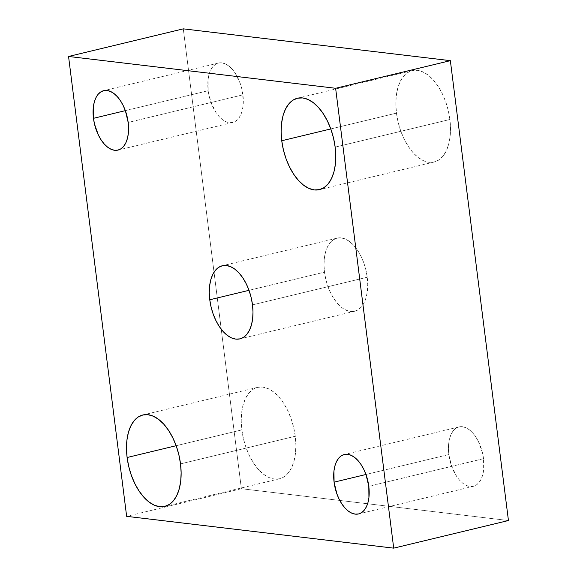 <?xml version="1.0" encoding="UTF-8"?>
<svg xmlns="http://www.w3.org/2000/svg" width="577" height="577" viewBox="0 0 577 577"><rect width="100%" height="100%" fill="white"/><g stroke="black" fill="none" stroke-linecap="round" stroke-linejoin="round"><path stroke-width="0.43" stroke-dasharray="2.88 2.16" d="M367.232 277.234A37.606 20.584 -103.5 0 0 337.069 238.128A37.606 20.584 -103.5 0 0 324.505 272.142L248.997 290.325L324.505 272.142L325.817 279.369L327.909 286.416L330.686 293.015L334.047 298.908L337.862 303.863L341.988 307.707L346.258 310.275L350.513 311.479L354.595 311.27L358.339 309.654L361.606 306.69L364.26 302.507L366.215 297.249L367.383 291.118L367.729 284.36L367.232 277.234L365.919 270.007L363.827 262.961L361.051 256.368L357.69 250.476L353.874 245.513L349.749 241.676L345.479 239.102L341.223 237.897L337.141 238.113L333.398 239.729L330.131 242.686L327.476 246.877L325.522 252.135L324.353 258.258L324.007 265.016L324.505 272.142A37.606 20.584 -103.5 0 0 354.667 311.248A37.606 20.584 -103.5 0 0 367.232 277.234L252.495 304.858L367.232 277.234M483.533 458.679A30.552 16.726 -103.5 0 0 459.025 426.908A30.552 16.726 -103.5 0 0 448.819 454.546L365.955 474.489L448.819 454.546L451.582 466.144L456.573 476.285L459.674 480.316L463.021 483.439L466.497 485.524L469.952 486.505L473.27 486.332L476.306 485.019L478.96 482.617L481.124 479.213L482.711 474.936L483.663 469.959L483.533 458.679L482.466 452.808L478.513 441.722L475.78 436.94L472.678 432.909L469.332 429.786L465.863 427.701L462.401 426.72L459.09 426.893L456.046 428.206L453.392 430.608L451.236 434.012L449.649 438.289L448.697 443.266L448.416 448.755L448.819 454.546A30.552 16.726 -103.5 0 0 473.328 486.317A30.552 16.726 -103.5 0 0 483.533 458.679L368.797 486.296L483.533 458.679M449.894 119.489A47.011 25.734 -103.5 0 0 412.187 70.603A47.011 25.734 -103.5 0 0 396.478 113.128L330.78 128.938L396.478 113.128L398.13 122.158L400.734 130.965L404.21 139.208L408.408 146.572L413.182 152.775L418.332 157.579L423.677 160.788L428.999 162.296L434.092 162.029L438.772 160.009L442.855 156.309L446.18 151.073L448.617 144.502L450.082 136.843L450.514 128.397L449.894 119.489L448.25 110.452L445.639 101.646L442.162 93.402L437.965 86.038L433.19 79.835L428.04 75.039L422.696 71.822L417.38 70.322L412.281 70.582L407.6 72.601L403.518 76.301L400.193 81.537L397.755 88.115L396.291 95.768L395.858 104.213L396.478 113.128A47.011 25.734 -103.5 0 0 434.185 162.007A47.011 25.734 -103.5 0 0 449.894 119.489L335.158 147.106L449.894 119.489M242.917 94.837A30.552 16.726 -103.5 0 0 218.409 63.059A30.552 16.726 -103.5 0 0 208.203 90.704L125.339 110.647L208.203 90.704L210.966 102.295L215.957 112.443L219.058 116.475L222.405 119.59L225.874 121.682L229.336 122.663L232.646 122.49L235.69 121.177L238.344 118.768L240.501 115.364L242.088 111.094L243.04 106.118L243.321 100.629L241.85 88.966L240.155 83.239L235.164 73.091L232.062 69.06L228.716 65.944L225.239 63.852L221.784 62.879L218.467 63.044L215.43 64.364L212.776 66.766L210.612 70.17L209.025 74.44L208.073 79.417L208.203 90.704A30.552 16.726 -103.5 0 0 232.711 122.475A30.552 16.726 -103.5 0 0 242.917 94.837L128.181 122.454L242.917 94.837M295.258 436.255A47.011 25.734 -103.5 0 0 257.551 387.369A47.011 25.734 -103.5 0 0 241.842 429.894L176.144 445.711L241.842 429.894L243.487 438.924L246.098 447.73L249.574 455.981L253.772 463.345L258.546 469.541L263.696 474.344L269.041 477.554L274.356 479.061L279.456 478.795L284.136 476.775L288.219 473.075L291.544 467.839L293.981 461.268L295.446 453.609L295.878 445.163L295.258 436.255L293.606 427.225L291.003 418.412L287.526 410.168L283.329 402.804L278.554 396.601L273.404 391.805L268.06 388.588L262.737 387.088L257.645 387.347L252.964 389.367L248.882 393.067L245.557 398.31L243.119 404.881L241.655 412.533L241.222 420.979L241.842 429.894A47.011 25.734 -103.5 0 0 279.549 478.773A47.011 25.734 -103.5 0 0 295.258 436.255L180.522 463.872L295.258 436.255M508.445 520.533L241.381 488.719L183.291 28.85L241.381 488.719L126.644 516.343L241.381 488.719L508.445 520.533M337.069 238.128L222.333 265.752M459.025 426.908L344.289 454.525M412.187 70.603L297.451 98.227M218.409 63.059L103.672 90.683M257.551 387.369L142.815 414.993M279.549 478.773L164.813 506.397M232.711 122.475L117.975 150.092M434.185 162.007L319.449 189.631M473.328 486.317L358.591 513.941M354.667 311.248L239.931 338.872"/><path stroke-width="0.87" d="M209.768 299.766A37.606 20.584 76.5 0 1 222.333 265.752A37.606 20.584 76.5 0 1 252.495 304.858L251.183 297.631L249.091 290.584L246.314 283.985L242.953 278.092L239.138 273.137L235.012 269.293L230.742 266.725L226.487 265.521L222.405 265.73L218.661 267.346L215.394 270.31L212.74 274.493L210.785 279.751L209.617 285.882L209.271 292.64L209.768 299.766L211.081 306.993L213.173 314.039L215.949 320.632L219.31 326.524L223.126 331.486L227.251 335.324L231.521 337.898L235.777 339.103L239.859 338.887L243.602 337.271L246.869 334.314L249.524 330.123L251.478 324.865L252.647 318.742L252.993 311.984L252.495 304.858A37.606 20.584 -103.5 0 1 239.931 338.872A37.606 20.584 -103.5 0 1 209.768 299.766L248.997 290.325L209.768 299.766M334.083 482.163A30.552 16.726 76.5 0 1 344.289 454.525A30.552 16.726 76.5 0 1 368.797 486.296L366.034 474.705L363.777 469.346L361.043 464.557L357.942 460.525L354.595 457.41L351.126 455.318L347.664 454.337L344.354 454.51L341.31 455.823L338.656 458.232L336.499 461.636L334.912 465.906L333.96 470.882L334.083 482.163L336.845 493.761L339.103 499.119L341.836 503.909L344.938 507.94L348.284 511.056L351.761 513.148L355.216 514.121L358.533 513.956L361.57 512.636L364.224 510.234L366.388 506.83L367.975 502.56L368.927 497.583L368.797 486.296A30.552 16.726 -103.5 0 1 358.591 513.941A30.552 16.726 -103.5 0 1 334.083 482.163L365.955 474.489L334.083 482.163M281.742 140.745A47.011 25.734 76.5 0 1 297.451 98.227A47.011 25.734 76.5 0 1 335.158 147.106L333.513 138.076L330.902 129.27L327.426 121.019L323.228 113.655L318.454 107.459L313.304 102.656L307.959 99.446L302.644 97.939L297.544 98.205L292.864 100.225L288.781 103.925L285.456 109.161L283.018 115.732L281.554 123.391L281.122 131.837L281.742 140.745L283.394 149.775L285.997 158.588L289.474 166.832L293.671 174.196L298.446 180.399L303.596 185.195L308.94 188.412L314.263 189.912L319.355 189.653L324.036 187.633L328.118 183.933L331.443 178.69L333.881 172.119L335.345 164.467L335.778 156.021L335.158 147.106A47.011 25.734 -103.5 0 1 319.449 189.631A47.011 25.734 -103.5 0 1 281.742 140.745L330.78 128.938L281.742 140.745M93.467 118.321A30.552 16.726 76.5 0 1 103.672 90.683A30.552 16.726 76.5 0 1 128.181 122.454L125.418 110.856L123.161 105.497L120.427 100.715L117.326 96.684L113.979 93.561L110.503 91.476L107.048 90.495L103.73 90.668L100.694 91.981L98.04 94.383L95.876 97.787L94.289 102.064L93.337 107.041L93.467 118.321L94.534 124.192L98.487 135.278L101.22 140.06L104.322 144.091L107.668 147.214L111.137 149.299L114.599 150.28L117.91 150.107L120.954 148.794L123.608 146.392L125.764 142.988L127.351 138.711L128.303 133.734L128.181 122.454A30.552 16.726 -103.5 0 1 117.975 150.092A30.552 16.726 -103.5 0 1 93.467 118.321L125.339 110.647L93.467 118.321M127.106 457.511A47.011 25.734 76.5 0 1 142.815 414.993A47.011 25.734 76.5 0 1 180.522 463.872L178.87 454.842L176.266 446.035L172.79 437.792L168.592 430.428L163.818 424.225L158.668 419.421L153.323 416.212L148 414.704L142.908 414.971L138.228 416.991L134.145 420.691L130.82 425.927L128.382 432.498L126.918 440.157L126.486 448.603L127.106 457.511L128.75 466.548L131.361 475.354L134.838 483.598L139.035 490.962L143.81 497.165L148.96 501.961L154.304 505.178L159.62 506.678L164.719 506.418L169.4 504.399L173.482 500.699L176.807 495.463L179.245 488.885L180.709 481.232L181.142 472.787L180.522 463.872A47.011 25.734 -103.5 0 1 164.813 506.397A47.011 25.734 -103.5 0 1 127.106 457.511L176.144 445.711L127.106 457.511M183.291 28.85L450.356 60.657L508.445 520.533L393.709 548.15L126.644 516.343L68.555 56.467L335.619 88.281L393.709 548.15L126.644 516.343L68.555 56.467L183.291 28.85L450.356 60.657L335.619 88.281L393.709 548.15L508.445 520.533L450.356 60.657L335.619 88.281L68.555 56.467L183.291 28.85"/></g></svg>
